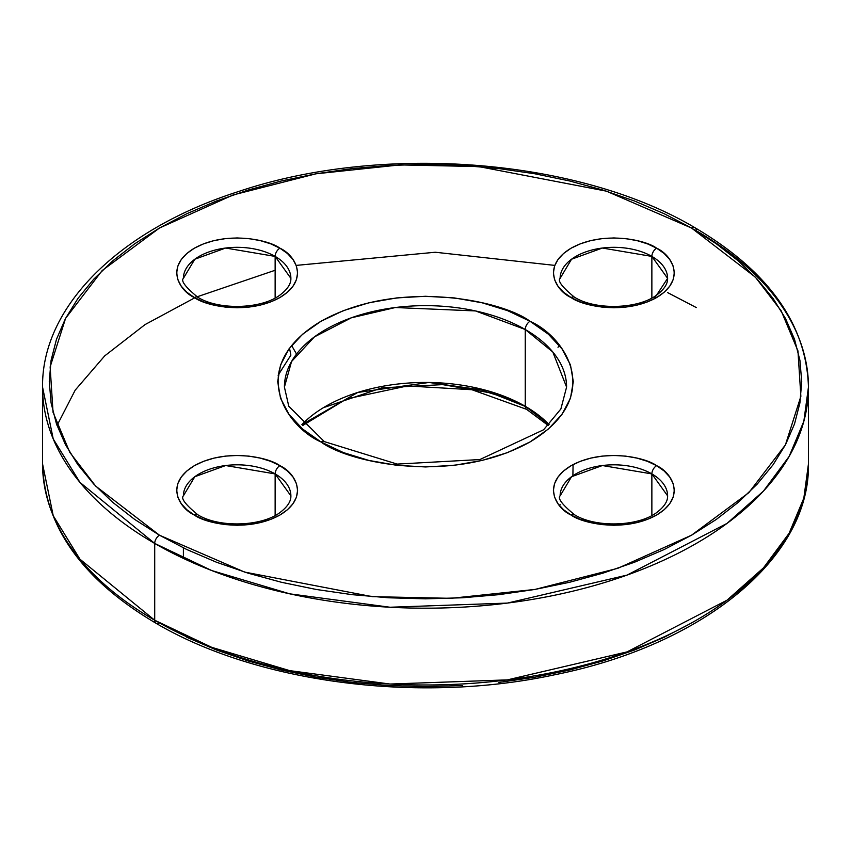 <?xml version="1.0" encoding="UTF-8"?>
<svg xmlns="http://www.w3.org/2000/svg" width="851" height="851" viewBox="0 0 851 851"><rect width="100%" height="100%" fill="white"/><g stroke="black" fill="none" stroke-linecap="round" stroke-linejoin="round"><path stroke-width="1.28" d="M183.391 278.351L194.815 259.225L225.643 248.035L275.139 256.406A6.723 3.883 -60 0 1 279.894 248.184C269.107 239.971 226.611 230.249 194.379 248.184C163.318 266.788 180.157 291.319 194.379 297.552C205.165 305.764 247.662 315.487 279.894 297.552C310.955 278.947 294.116 254.406 279.894 248.184A6.723 3.883 120 0 0 275.139 256.406L290.882 278.351C291.095 283.755 287.553 289.244 280.256 294.829C261.938 309.126 218.888 310.519 197.74 297.212A6.723 3.883 120 0 0 194.379 297.552L186.858 292.255L181.274 286.223L177.838 279.671L176.668 272.863L177.838 266.055L181.274 259.502L186.858 253.47L194.379 248.184L203.549 243.843L213.995 240.61L225.345 238.631L237.142 237.95L248.928 238.631L260.278 240.61L270.735 243.843L279.894 248.184L287.415 253.47L292.999 259.502L296.446 266.055L297.605 272.863L296.446 279.671L292.999 286.223L287.415 292.255L279.894 297.552L270.735 301.892L260.278 305.115L248.928 307.105L237.142 307.775L225.345 307.105L213.995 305.115L203.549 301.892L194.379 297.552A6.723 3.883 -60 0 1 197.74 297.212C185.475 287.117 180.689 280.83 183.391 278.351A53.751 31.03 180 0 1 216.569 249.683A53.751 31.03 180 0 1 275.139 256.406L275.139 297.988L275.139 256.406A53.751 31.03 180 0 1 290.882 278.351M560.118 495.846L571.542 476.72L602.37 465.54L651.866 473.911A6.723 3.883 -60 0 1 656.621 465.678C645.835 457.466 603.338 447.743 571.106 465.678C540.045 484.283 556.884 508.824 571.106 515.046C581.893 523.259 624.389 532.981 656.621 515.046C687.682 496.441 670.843 471.911 656.621 465.678A6.723 3.883 120 0 0 651.866 473.911L667.61 495.846C667.822 501.26 664.28 506.749 656.983 512.323C638.665 526.631 595.615 528.014 574.468 514.717A6.723 3.883 120 0 0 571.106 515.046L563.585 509.76L558.001 503.728L554.554 497.175L553.395 490.367L554.554 483.559L558.001 477.007L563.585 470.975L571.106 465.678L580.265 461.338L590.722 458.115L602.072 456.125L613.858 455.455L625.655 456.125L637.005 458.115L647.451 461.338L656.621 465.678L664.142 470.975L669.726 477.007L673.162 483.559L674.332 490.367L673.162 497.175L669.726 503.728L664.142 509.76L656.621 515.046L647.451 519.387L637.005 522.62L625.655 524.61L613.858 525.28L602.072 524.61L590.722 522.62L580.265 519.387L571.106 515.046A6.723 3.883 -60 0 1 574.468 514.717C562.203 504.622 557.416 498.335 560.118 495.846A53.751 31.03 180 0 1 593.296 467.178A53.751 31.03 180 0 1 651.866 473.911L651.866 515.493L651.866 473.911A53.751 31.03 180 0 1 667.61 495.846M154.712 543.438L211.782 570.564L289.755 593.838L390.024 607.242L507.409 603.082L627.027 575.106L727.031 523.397L763.485 491.048L789.111 456.476L803.833 421.33L808.45 387.099A382.95 221.09 180 0 1 572.053 591.36A382.95 221.09 180 0 1 154.712 543.438L154.712 620.241A6.723 3.883 120 0 0 156.105 623.315A6.723 3.883 -60 0 1 154.712 620.241A382.95 221.09 0 0 0 572.053 668.163A382.95 221.09 0 0 0 808.45 463.901L803.833 498.133L789.111 533.269L763.485 567.851L727.031 600.189L627.027 651.898L507.409 679.875L390.024 684.044L289.755 670.641L211.782 647.356L154.712 620.241L154.712 543.438A382.95 221.09 180 0 1 42.55 387.099L53.219 438.925L79.941 482.389L154.712 543.438A6.723 3.883 -60 0 1 159.467 535.205A6.723 3.883 120 0 0 154.712 543.438M694.895 227.685A6.723 3.883 120 0 0 691.533 228.025L755.38 277.171L781.207 310.86L797.951 350.899L800.865 396.343L785.43 444.86L748.837 492.676L691.533 535.205L617.869 568.287L535.045 589.424L451.009 598.327L372.291 596.647L244.599 572.074L159.467 535.205L186.826 549.523L216.473 562.224L248.141 573.18L281.521 582.297L316.285 589.477L352.101 594.658L388.62 597.785L425.5 598.827L462.38 597.785L498.899 594.658L534.715 589.477L569.479 582.297L602.859 573.18L634.527 562.224L664.174 549.523L691.533 535.205L716.329 519.418L738.328 502.292L757.305 484.006L773.091 464.742L785.526 444.669L794.504 423.989L799.919 402.906L801.727 381.62L799.919 360.324L794.504 339.241L785.526 318.561L773.091 298.488L757.305 279.224L738.328 260.938L716.329 243.811L691.533 228.025L664.174 213.707L634.527 201.006L602.859 190.05L569.479 180.933L534.715 173.753L498.899 168.572L462.38 165.445L425.5 164.403L388.62 165.445L352.101 168.572L316.285 173.753L281.521 180.933L248.141 190.05L216.473 201.006L186.826 213.707L159.467 228.025L134.671 243.811L112.672 260.938L93.695 279.224L77.909 298.488L65.474 318.561L56.496 339.241L51.081 360.324L49.273 381.62L51.081 402.906L56.496 423.989L65.474 444.669L77.909 464.742L93.695 484.006L112.672 502.292L134.671 519.418L159.467 535.205L95.62 486.059L69.793 452.37L53.049 412.331L50.135 366.887L65.57 318.37L102.163 270.554L159.467 228.025L233.131 194.943L315.955 173.806L399.991 164.903L478.709 166.583L606.401 191.156L691.533 228.025A6.723 3.883 -60 0 1 694.895 227.685A6.723 3.883 -60 0 1 696.288 230.759A382.95 221.09 180 0 1 808.45 387.099C806.514 324.391 768.655 271.256 694.895 227.685C578.51 158.392 382.471 142.979 238.62 191.507C120.246 229.227 41.529 306.02 42.55 387.099L42.55 463.901A382.95 221.09 0 0 0 154.712 620.241L79.941 559.181L53.219 515.717L42.55 463.901C44.486 526.609 82.345 579.744 156.105 623.315A6.723 3.883 -60 0 0 159.467 622.975M284.415 387.099L291.542 361.547L314.413 336.89L351.25 317.838L395.321 307.53L475.507 310.934L525.258 329.507A6.723 3.883 -60 0 1 530.013 321.274C503.643 301.201 399.768 277.437 320.987 321.274C245.056 366.76 286.213 426.734 320.987 441.956C347.357 462.029 451.232 485.793 530.013 441.956C605.944 396.47 564.787 336.496 530.013 321.274A6.723 3.883 120 0 0 525.258 329.507L552.81 351.995L566.585 387.099L560.873 408.98L543.619 429.766L479.879 459.551L397.183 464.093L324.348 441.626A6.723 3.883 120 0 0 320.987 441.956L302.605 429.021L288.946 414.267L280.532 398.268L277.692 381.62L280.532 364.962L288.946 348.963L302.605 334.209L320.987 321.274L343.379 310.658L368.94 302.775L396.662 297.924L425.5 296.276L454.338 297.924L482.06 302.775L507.621 310.658L530.013 321.274L548.395 334.209L562.054 348.963L570.468 364.962L573.308 381.62L570.468 398.268L562.054 414.267L548.395 429.021L530.013 441.956L507.621 452.572L482.06 460.455L454.338 465.306L425.5 466.954L396.662 465.306L368.94 460.455L343.379 452.572L320.987 441.956A6.723 3.883 -60 0 1 324.348 441.626L288.776 406.246L284.415 387.099A141.085 81.451 180 0 1 371.504 311.849A141.085 81.451 180 0 1 525.258 329.507L525.258 406.299A6.723 3.883 120 0 0 526.652 409.374A6.723 3.883 -60 0 1 525.258 406.299A141.085 81.451 0 0 0 301.882 424.649L357.771 392.439L429.01 382.471L487.538 390.737L525.258 406.299L525.258 329.507A141.085 81.451 180 0 1 566.585 387.099M183.391 495.846L194.815 476.72L225.643 465.54L275.139 473.911A6.723 3.883 -60 0 1 279.894 465.678C269.107 457.466 226.611 447.743 194.379 465.678C163.318 484.283 180.157 508.824 194.379 515.046C205.165 523.259 247.662 532.981 279.894 515.046C310.955 496.441 294.116 471.911 279.894 465.678A6.723 3.883 120 0 0 275.139 473.911L290.882 495.846C291.095 501.26 287.553 506.749 280.256 512.323C261.938 526.631 218.888 528.014 197.74 514.717A6.723 3.883 120 0 0 194.379 515.046L186.858 509.76L181.274 503.728L177.838 497.175L176.668 490.367L177.838 483.559L181.274 477.007L186.858 470.975L194.379 465.678L203.549 461.338L213.995 458.115L225.345 456.125L237.142 455.455L248.928 456.125L260.278 458.115L270.735 461.338L279.894 465.678L287.415 470.975L292.999 477.007L296.446 483.559L297.605 490.367L296.446 497.175L292.999 503.728L287.415 509.76L279.894 515.046L270.735 519.387L260.278 522.62L248.928 524.61L237.142 525.28L225.345 524.61L213.995 522.62L203.549 519.387L194.379 515.046A6.723 3.883 -60 0 1 197.74 514.717C185.475 504.622 180.689 498.335 183.391 495.846A53.751 31.03 180 0 1 216.569 467.178A53.751 31.03 180 0 1 275.139 473.911L275.139 515.493L275.139 473.911A53.751 31.03 180 0 1 290.882 495.846M560.118 278.351L571.542 259.225L602.37 248.035L651.866 256.406L651.866 297.988L651.866 256.406A53.751 31.03 180 0 1 667.61 278.351C667.822 283.755 664.28 289.244 656.983 294.829C638.665 309.126 595.615 310.519 574.468 297.212C562.203 287.117 557.416 280.83 560.118 278.351A53.751 31.03 180 0 1 593.296 249.683A53.751 31.03 180 0 1 651.866 256.406A6.723 3.883 -60 0 1 656.621 248.184C645.835 239.971 603.338 230.249 571.106 248.184C540.045 266.788 556.884 291.319 571.106 297.552L563.585 292.255L558.001 286.223L554.554 279.671L553.395 272.863L554.554 266.055L558.001 259.502L563.585 253.47L571.106 248.184L580.265 243.843L590.722 240.61L602.072 238.631L613.858 237.95L625.655 238.631L637.005 240.61L647.451 243.843L656.621 248.184L664.142 253.47L669.726 259.502L673.162 266.055L674.332 272.863L673.162 279.671L669.726 286.223L664.142 292.255L656.621 297.552L647.451 301.892L637.005 305.115L625.655 307.105L613.858 307.775L602.072 307.105L590.722 305.115L580.265 301.892L571.106 297.552A6.723 3.883 -60 0 1 574.468 297.212A6.723 3.883 120 0 0 571.106 297.552C581.893 305.764 624.389 315.487 656.621 297.552C687.682 278.947 670.843 254.406 656.621 248.184A6.723 3.883 120 0 0 651.866 256.406L667.61 278.351L654.1 298.924M549.118 424.649L525.258 406.299A141.085 81.451 0 0 1 549.118 424.649M573.074 464.593L572.893 475.762M560.118 504.622L559.394 505.526M278.107 375.238L290.882 355.144L289.51 348.176M291.606 345.474L296.531 354.08M573.627 298.924A53.751 31.03 180 0 1 573.617 298.924L571.415 297.382M186.826 637.293L216.473 649.994L248.141 660.95L281.521 670.067L316.285 677.247L352.101 682.428L388.62 685.555L425.5 686.597L462.38 685.555M498.899 682.428L534.715 677.247L569.479 670.067L602.859 660.95L634.527 649.994L664.174 637.293L691.533 622.975M558.001 347.272L559.394 345.474M482.06 390.545L507.621 398.428M323.412 407.672L381.865 387.854L442.626 384.62L491.506 393.034L525.269 406.416M554.799 265.395L435.286 252.247L296.201 265.395M275.139 270.267L196.783 296.914M194.805 297.797L145.096 324.561L104.705 355.888L75.207 390.13L57.028 425.5M667.61 292.595L696.288 307.562M808.45 387.099L808.45 463.901C810.216 558.309 702.298 645.569 553.554 675.003C418.437 703.841 257.364 683.023 156.105 623.315M548.267 425.5L526.652 409.374L471.943 389.726L407.374 385.95L346.623 398.896L302.733 425.5M183.391 547.884L183.391 558.405"/></g></svg>
